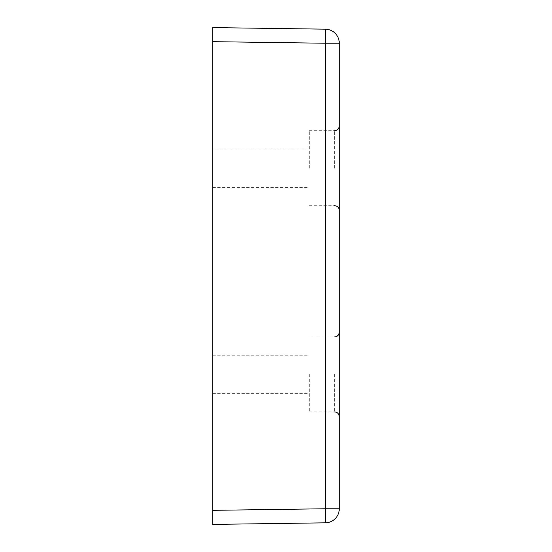 <?xml version="1.0" encoding="UTF-8"?>
<svg xmlns="http://www.w3.org/2000/svg" width="552" height="552" viewBox="0 0 552 552"><rect width="100%" height="100%" fill="white"/><g stroke="black" fill="none" stroke-linecap="round" stroke-linejoin="round"><path stroke-width="0.41" stroke-dasharray="2.76 2.07" d="M325.411 29.173L212.727 27.6L212.727 41.662L325.411 43.235L325.411 29.173A14.062 14.062 0 0 1 339.273 43.235L339.273 508.765A14.062 14.062 0 0 1 325.411 522.827L325.411 508.765L212.727 510.338L212.727 41.662M212.727 168.201L212.727 148.985L212.727 168.201M212.727 374.422L212.727 355.205L212.727 374.422M212.727 510.338L212.727 524.4L325.411 522.827M309.279 168.201L309.279 130.707L309.279 168.201M309.279 374.422L309.279 411.916L309.279 374.422M339.273 168.201L339.273 210.388L339.273 168.201M339.273 374.422L339.273 332.242L339.273 374.422M339.273 43.235L325.411 43.235L325.411 508.765L339.273 508.765M334.588 168.201L334.588 130.707L334.588 168.201M334.588 374.422L334.588 411.916L334.588 374.422M212.727 187.418L309.279 187.418M212.727 393.638L309.279 393.638M212.727 355.205L309.279 355.205M212.727 148.985L309.279 148.985M309.279 130.707L334.588 130.707M309.279 205.696L334.588 205.696M309.279 411.916L334.588 411.916M309.279 336.927L334.588 336.927"/><path stroke-width="0.83" d="M212.727 41.662L212.727 27.6L325.411 29.173L325.487 33.292L325.411 43.235L212.727 41.662L212.727 510.338L325.411 508.765L325.411 43.235L339.273 43.235A14.062 14.062 0 0 0 325.411 29.173M339.273 43.235L339.273 508.765A14.062 14.062 0 0 1 325.411 522.827L212.727 524.4L212.727 510.338M339.273 508.765L325.411 508.765L325.411 522.827M334.588 130.707C337.431 130.431 338.997 128.871 339.273 126.022M334.588 336.927C337.431 336.651 338.997 335.092 339.273 332.242M334.588 411.916C337.431 412.192 338.997 413.758 339.273 416.601M334.588 205.696C337.431 205.979 338.997 207.538 339.273 210.388"/></g></svg>
